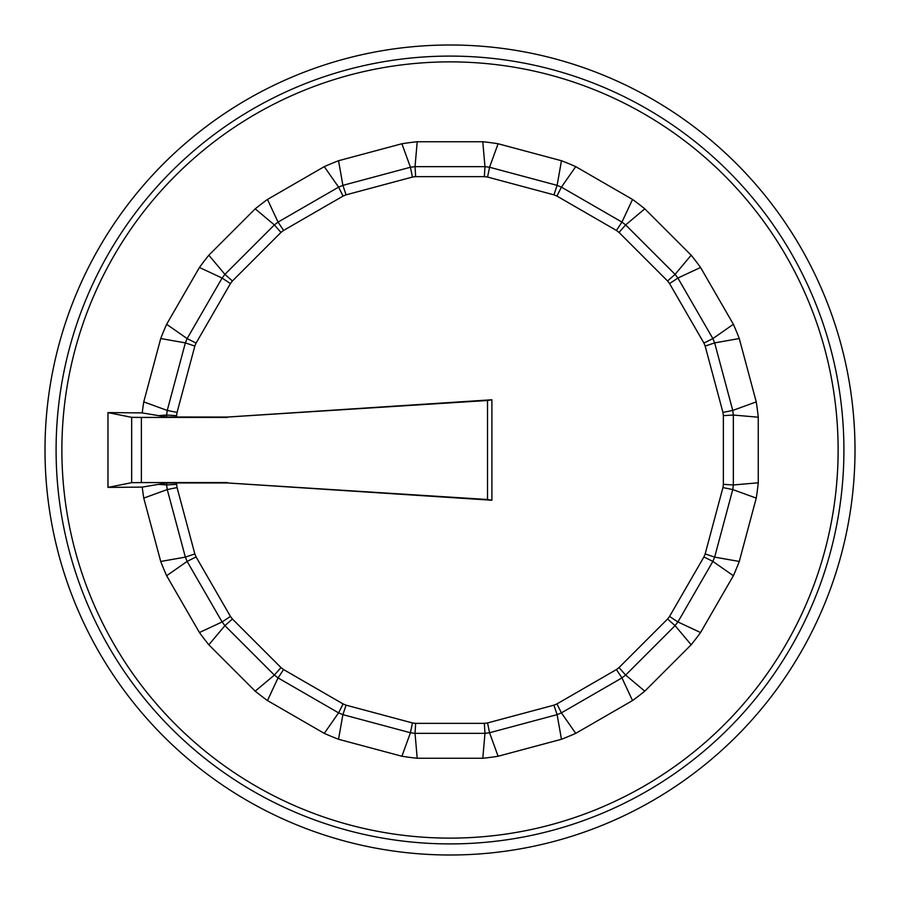 <?xml version="1.0" encoding="UTF-8"?>
<svg xmlns="http://www.w3.org/2000/svg" width="900" height="900" viewBox="0 0 900 900"><rect width="100%" height="100%" fill="white"/><g stroke="black" fill="none" stroke-linecap="round" stroke-linejoin="round"><path stroke-width="1.35" d="M227.34 417.06L166.657 416.981L158.591 415.654A318712.894 16933.129 90 0 1 166.657 415.035L176.636 415.654A275.512 275.512 0 0 1 177.064 412.425L194.839 346.072A275.512 275.512 0 0 1 196.088 343.058L230.434 283.579A275.512 275.512 0 0 1 232.425 280.991L280.991 232.425A275.512 275.512 0 0 1 283.579 230.434L343.058 196.088A275.512 275.512 0 0 1 346.072 194.839L412.425 177.064A275.512 275.512 0 0 1 415.654 176.636L484.346 176.636A275.512 275.512 0 0 1 487.575 177.064L553.928 194.839A275.512 275.512 0 0 1 556.942 196.088L616.421 230.434A275.512 275.512 0 0 1 619.009 232.425L667.575 280.991A275.512 275.512 0 0 1 669.566 283.579L703.913 343.058A275.512 275.512 0 0 1 705.161 346.072L722.936 412.425A275.512 275.512 0 0 1 723.364 415.654L723.364 484.346A275.512 275.512 0 0 1 722.936 487.575L705.161 553.928A275.512 275.512 0 0 1 703.913 556.942L669.566 616.421A275.512 275.512 0 0 1 667.575 619.009L619.009 667.575A275.512 275.512 0 0 1 616.421 669.566L556.942 703.913A275.512 275.512 0 0 1 553.928 705.161L487.575 722.936A275.512 275.512 0 0 1 484.346 723.364L415.654 723.364A275.512 275.512 0 0 1 412.425 722.936L346.072 705.161A275.512 275.512 0 0 1 343.058 703.913L283.579 669.566A275.512 275.512 0 0 1 280.991 667.575L232.425 619.009A275.512 275.512 0 0 1 230.434 616.421L196.088 556.942A275.512 275.512 0 0 1 194.839 553.928L177.064 487.575A275.512 275.512 0 0 1 176.636 484.346L176.636 482.94L227.34 482.94L491.895 500.231L491.895 399.769L227.34 417.06L487.519 400.489L487.519 499.511L491.895 500.231M166.657 483.019L166.657 484.965A318712.894 16933.129 90 0 1 158.591 484.346L166.657 483.019L176.636 482.94M177.064 487.575L167.254 489.566L185.355 557.111L160.729 561.465L143.752 498.105L167.254 489.566A285.491 285.491 0 0 1 166.657 484.965L176.636 484.346M412.425 722.936L410.434 732.746L401.895 756.248L338.535 739.271L342.889 714.645L410.434 732.746A285.491 285.491 0 0 0 415.035 733.342L484.965 733.342L482.794 758.261L417.206 758.261L415.035 733.342L415.654 723.364M487.575 722.936L489.566 732.746L557.111 714.645L561.465 739.271L498.105 756.248L489.566 732.746A285.491 285.491 0 0 1 484.965 733.342L484.346 723.364M556.942 703.913L561.398 712.867L621.956 677.903L632.531 700.56L575.73 733.365L561.398 712.867A285.491 285.491 0 0 1 557.111 714.645L553.928 705.161M619.009 667.575L625.635 675.079L675.079 625.635L691.166 644.783L644.783 691.166L625.635 675.079A285.491 285.491 0 0 1 621.956 677.903L616.421 669.566M669.566 616.421L677.903 621.956L712.867 561.398L733.365 575.73L700.56 632.531L677.903 621.956A285.491 285.491 0 0 1 675.079 625.635L667.575 619.009M705.161 553.928L714.645 557.111L732.746 489.566L756.248 498.105L739.271 561.465L714.645 557.111A285.491 285.491 0 0 1 712.867 561.398L703.913 556.942M723.364 484.346L733.342 484.965L733.342 415.035L758.261 417.206L758.261 482.794L733.342 484.965A285.491 285.491 0 0 1 732.746 489.566L722.936 487.575M722.936 412.425L732.746 410.434L714.645 342.889L739.271 338.535L756.248 401.895L732.746 410.434A285.491 285.491 0 0 1 733.342 415.035L723.364 415.654M703.913 343.058L712.867 338.603L677.903 278.044L700.56 267.469L733.365 324.27L712.867 338.603A285.491 285.491 0 0 1 714.645 342.889L705.161 346.072M667.575 280.991L675.079 274.365L625.635 224.921L644.783 208.834L691.166 255.218L675.079 274.365A285.491 285.491 0 0 1 677.903 278.044L669.566 283.579M616.421 230.434L621.956 222.097L561.398 187.132L575.73 166.635L632.531 199.44L621.956 222.097A285.491 285.491 0 0 1 625.635 224.921L619.009 232.425M575.73 166.635A310.005 310.005 0 0 0 561.465 160.729L557.111 185.355A285.491 285.491 0 0 1 561.398 187.132L556.942 196.088M487.575 177.064L489.566 167.254L557.111 185.355L553.928 194.839M561.465 160.729L498.105 143.752L489.566 167.254A285.491 285.491 0 0 0 484.965 166.657L415.035 166.657L417.206 141.739L482.794 141.739L484.965 166.657L484.346 176.636M412.425 177.064L410.434 167.254L342.889 185.355L338.535 160.729L401.895 143.752L410.434 167.254A285.491 285.491 0 0 1 415.035 166.657L415.654 176.636M343.058 196.088L338.603 187.132L278.044 222.097L267.469 199.44L324.27 166.635L338.603 187.132A285.491 285.491 0 0 1 342.889 185.355L346.072 194.839M280.991 232.425L274.365 224.921L224.921 274.365L208.834 255.218L255.218 208.834L274.365 224.921A285.491 285.491 0 0 1 278.044 222.097L283.579 230.434M230.434 283.579L222.097 278.044L187.132 338.603L166.635 324.27L199.44 267.469L222.097 278.044A285.491 285.491 0 0 1 224.921 274.365L232.425 280.991M194.839 346.072L185.355 342.889L167.254 410.434L143.752 401.895L160.729 338.535L185.355 342.889A285.491 285.491 0 0 1 187.132 338.603L196.088 343.058M166.657 416.981L166.657 415.035A285.491 285.491 0 0 1 167.254 410.434L177.064 412.425M196.088 556.942L187.132 561.398L222.097 621.956L199.44 632.531L166.635 575.73L187.132 561.398A285.491 285.491 0 0 1 185.355 557.111L194.839 553.928M232.425 619.009L224.921 625.635L274.365 675.079L255.218 691.166L208.834 644.783L224.921 625.635A285.491 285.491 0 0 1 222.097 621.956L230.434 616.421M283.579 669.566L278.044 677.903L338.603 712.867L324.27 733.365L267.469 700.56L278.044 677.903A285.491 285.491 0 0 1 274.365 675.079L280.991 667.575M346.072 705.161L342.889 714.645A285.491 285.491 0 0 1 338.603 712.867L343.058 703.913M632.531 199.44A310.005 310.005 0 0 1 644.783 208.834M691.166 255.218A310.005 310.005 0 0 1 700.56 267.469M733.365 324.27A310.005 310.005 0 0 1 739.271 338.535M756.248 401.895A310.005 310.005 0 0 1 758.261 417.206M758.261 482.794A310.005 310.005 0 0 1 756.248 498.105M739.271 561.465A310.005 310.005 0 0 1 733.365 575.73M700.56 632.531A310.005 310.005 0 0 1 691.166 644.783M644.783 691.166A310.005 310.005 0 0 1 632.531 700.56M575.73 733.365A310.005 310.005 0 0 1 561.465 739.271M498.105 756.248A310.005 310.005 0 0 1 482.794 758.261M417.206 758.261A310.005 310.005 0 0 1 401.895 756.248M401.895 143.752A310.005 310.005 0 0 1 417.206 141.739M324.27 166.635A310.005 310.005 0 0 1 338.535 160.729M255.218 208.834A310.005 310.005 0 0 1 267.469 199.44M199.44 267.469A310.005 310.005 0 0 1 208.834 255.218M160.729 338.535A310.005 310.005 0 0 1 166.635 324.27M158.591 415.654L142.234 412.897A310.005 310.005 0 0 1 143.752 401.895M143.752 498.105A310.005 310.005 0 0 1 142.234 487.103L158.591 484.346M166.635 575.73A310.005 310.005 0 0 1 160.729 561.465M208.834 644.783A310.005 310.005 0 0 1 199.44 632.531M267.469 700.56A310.005 310.005 0 0 1 255.218 691.166M338.535 739.271A310.005 310.005 0 0 1 324.27 733.365M482.794 141.739A310.005 310.005 0 0 1 498.105 143.752M142.234 412.897L107.966 412.594L107.966 487.406L142.234 487.103M45 450A405 405 0 0 1 652.5 99.259A405 405 0 0 1 652.5 800.741A405 405 0 0 1 45 450M487.519 499.511L227.34 482.94M491.895 399.769L487.519 400.489M107.966 487.406L131.659 482.67L141.368 482.58L141.368 417.42L131.659 417.33L107.966 412.594M141.368 417.42L227.362 417.431M227.362 482.569L141.368 482.58M176.636 417.06L176.636 415.654M450 838.125A388.125 388.125 0 0 1 61.875 450A388.125 388.125 0 0 1 450 61.875A388.125 388.125 0 0 1 838.125 450A388.125 388.125 0 0 1 450 838.125M56.093 450A393.907 393.907 0 0 1 450 56.093A393.907 393.907 0 0 1 843.908 450A393.907 393.907 0 0 1 450 843.908A393.907 393.907 0 0 1 56.093 450M131.659 417.33L131.659 482.67"/></g></svg>
